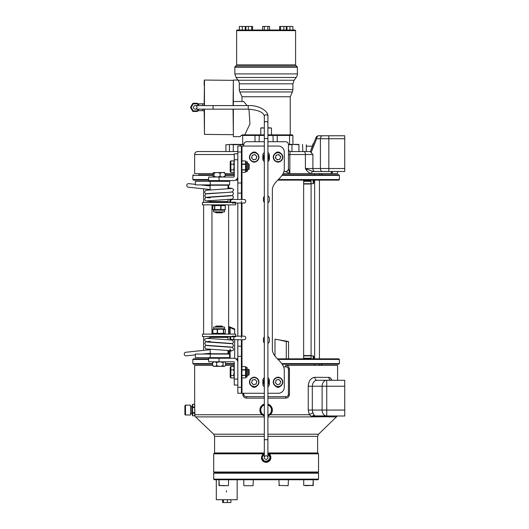 <?xml version="1.0" encoding="UTF-8"?>
<svg xmlns="http://www.w3.org/2000/svg" width="529" height="529" viewBox="0 0 529 529"><rect width="100%" height="100%" fill="white"/><g stroke="black" fill="none" stroke-linecap="round" stroke-linejoin="round"><path stroke-width="0.79" d="M267.905 384.596A3.095 3.095 0 0 0 267.905 379.531A3.114 3.114 0 0 1 267.905 384.609M264.328 384.609A3.114 3.114 0 0 1 264.328 379.518A3.095 3.095 0 0 0 264.328 384.596M234.248 365.387L225.48 365.387L234.248 365.387M201.192 365.387L212.645 365.387L194.639 365.387L194.679 404.308L192.662 404.308L191.749 406.649L191.749 413.473L190.559 413.473M288.06 367.946L288.457 369.255A2.381 2.381 0 0 0 286.07 366.875A1.488 0.41 90 0 1 285.667 365.387L337.595 365.387L337.595 380.278M314.834 377.296L313.115 377.64M312.255 378.056L311.171 378.883M310.106 380.1L309.472 381.125M308.857 382.533L308.552 383.551M308.361 384.537L308.281 385.185M194.685 404.387L192.635 404.387L192.635 407.482L192.635 406.966L194.725 406.966L194.732 405.042M264.328 415.992L261.974 414.743A6.255 6.255 0 0 1 264.328 404.07L261.326 406.041L260.003 408.745L260.268 412.283L261.974 414.743L194.758 414.743L194.936 415.979L194.639 403.806M312.494 411.688L313.029 413.182A2.976 0.946 -26.1 0 0 309.26 414.743L308.235 410.061L308.235 386.236C308.652 380.887 310.86 377.911 314.854 377.296A2.976 2.03 -90 0 0 316.884 380.278C314.2 380.629 312.672 382.619 312.308 386.236L312.308 410.061L313.029 413.182L314.398 415.503A2.976 2.321 -51.6 0 0 311.892 416.482A2.976 1.924 90 0 1 311.66 416.898L313.234 416.673L311.892 416.482L309.26 414.743L270.266 414.743L272.111 411.84L272.23 408.752L270.55 405.644L267.905 404.07A6.255 6.255 0 0 1 270.266 414.743L267.905 415.992M314.854 377.296L329.567 377.415L330.975 378.486L331.921 380.278M285.667 365.387C287.948 365.592 289.211 366.881 289.456 369.255L289.456 394.277C289.218 396.644 287.955 397.934 285.667 398.145A1.488 0.41 90 0 1 286.07 396.657A2.381 2.381 0 0 0 288.457 394.277L288.06 395.586M264.328 398.145L246.567 398.145C244.286 397.94 243.023 396.651 242.778 394.277L242.778 393.265M308.235 410.061L322.108 410.061A5.958 4.635 90 0 0 326.75 416.019L315.76 416.019A2.976 2.037 -90 0 0 314.352 416.839L311.898 416.892M329.507 416.019A2.976 2.387 -102.6 0 0 328.509 416.726L314.352 416.839M337.297 416.039L318.564 434.197L317.645 436.352L267.905 436.352M317.645 436.352L317.645 452.95L267.905 452.95M264.328 452.95L214.589 452.95L214.589 436.352L264.328 436.352M330.969 416.019L329.408 416.621A2.976 2.222 66.9 0 1 329.884 416.019M316.884 380.278L326.75 380.278A5.958 4.635 90 0 0 322.108 386.236L326.75 386.236L326.75 410.061L344.743 410.061L344.743 386.236L326.75 386.236L326.75 380.278L344.743 380.278L344.743 386.236M344.743 410.061L344.743 416.019L315.046 415.906A2.976 2.341 -72.5 0 0 313.234 416.673L311.892 416.482M314.398 415.503L315.046 415.906M329.673 415.973L329.395 416.019A2.976 2.592 -90 0 0 327.603 416.839M313.842 414.762L313.624 414.359M328.826 377.296A2.976 2.612 -90 0 0 331.438 380.278L331.438 380.278M286.189 396.657L267.905 396.657M246.567 398.145A1.488 0.41 90 0 0 246.164 396.657L264.328 396.657M243.783 394.442L244.173 395.586M246.045 396.657L246.164 396.657A2.381 2.381 0 0 1 243.776 394.277L243.776 393.265M288.384 394.839L288.457 369.255L289.456 369.255M286.189 366.875L283.656 366.875M290.401 151.592L310.397 151.539L313.181 143.63M305.498 168.566L312.87 171.495L328.833 171.495L328.833 168.52L344.743 168.52L344.743 135.755L318.762 135.755A2.976 2.976 0 0 0 316.183 137.256L310.378 151.611L312.897 154.521L288.457 154.521L288.457 168.751A2.976 2.85 180 0 1 285.72 171.594L283.974 171.495L285.475 171.495A2.976 2.976 0 0 0 288.457 168.52L289.846 173.578L285.72 171.594M344.743 168.52L344.743 171.495L312.295 171.456M307.243 169.452L306.84 169.254M322.511 135.755A2.976 2.103 90 0 0 320.409 138.73L316.659 138.73A2.976 2.103 90 0 1 318.762 135.755A2.976 2.976 0 0 0 316.183 137.256A2.976 1.323 29.8 0 0 316.659 138.73L311.019 152.775M332.252 171.746L332.959 171.495A2.083 1.891 -90 0 0 331.068 173.578L337.595 173.578L337.595 171.495M332.635 171.627L332 173.003L331.128 173.578L311.548 173.578C309.015 173.069 306.972 171.383 305.405 168.52L305.775 169.049M328.833 171.495L312.87 171.495A2.083 1.323 -90 0 0 311.548 173.578L309.987 173.234M332.047 172.937L332.536 171.925M306.046 169.432L306.694 170.325M283.147 173.578C311.105 173.578 311.105 173.578 283.147 173.578L311.548 173.578M290.236 151.519L289.065 150.93L288.457 149.456A2.083 2.083 0 0 0 290.54 151.539C290.13 151.611 289.899 152.603 289.846 154.521L289.846 173.578M243.776 146.064L243.776 144.688A2.976 2.976 0 0 1 246.759 141.712L264.328 141.712M267.905 141.712L285.475 141.712A2.976 2.976 0 0 1 288.457 144.688L288.457 168.52M267.905 159.745A3.114 3.114 0 0 0 267.905 154.653A3.095 3.095 0 0 1 267.905 159.732M264.328 159.732A3.095 3.095 0 0 1 264.328 154.666A3.114 3.114 0 0 0 264.328 159.745M234.248 154.521L194.639 154.521C194.811 152.709 195.809 151.717 197.615 151.539L237.825 151.539M194.639 154.521L194.639 173.578L213.008 173.578M225.109 173.578L234.248 173.578M289.859 153.899L289.905 153.278M287.075 171.032L286.573 171.284M286.037 171.442L285.475 171.495M243.776 144.688L233.289 144.688L243.796 144.391C239.948 144.391 239.948 144.391 243.796 144.391M233.289 151.539L233.289 144.688L229.705 144.391C225.07 144.391 225.07 144.391 229.705 144.391L233.368 144.391L229.705 144.391M233.355 109.159L233.355 136.647L240.054 136.647L241.35 135.457L242.699 135.457L242.699 144.391L233.368 144.391M288.437 144.391L298.865 144.391M229.434 151.539L229.434 144.688L225.909 144.688L225.909 151.539M229.169 358.239L229.169 357.644M229.169 354.066L229.169 351.243M229.169 333.812L229.169 326.651L234.671 328.965L234.671 333.812M234.671 339.73L234.671 358.364M274.987 356.057L274.987 339.188L288.536 341.516L288.536 358.834L286.288 358.834L286.288 341.562L288.536 341.516M278.261 179.536L339.387 179.536L338.791 180.131L277.685 180.131M237.825 180.131L235.59 180.131M208.638 180.131L193.449 180.131L192.847 179.536L208.638 179.536M198.56 174.768L213.008 174.768M225.109 174.768L234.248 174.768M282.446 174.768L338.791 174.768L339.387 175.37L282.03 175.37M208.638 359.429L192.847 359.429L193.449 358.834L208.638 358.834M235.802 358.834L237.825 358.834M277.341 358.834L338.791 358.834L339.387 359.429L277.91 359.429M281.759 363.602L339.387 363.602L338.791 364.197L282.202 364.197M234.248 364.197L225.48 364.197M212.645 364.197L193.449 364.197L192.847 363.602L212.645 363.602M234.671 329.62L230.141 327.656L230.141 333.812M230.141 351.137L230.141 358.239M286.288 341.562L280.158 340.14M229.169 326.651L230.141 327.656M267.905 161.616A3.273 3.273 0 0 0 269.393 158.865L269.393 155.295A3.273 3.273 0 0 0 267.905 152.55M264.328 152.55A3.273 3.273 0 0 0 262.84 155.295L262.84 158.865A3.273 3.273 0 0 0 264.328 161.616M264.328 386.778A3.273 3.273 0 0 1 262.84 384.028L262.84 380.457A3.273 3.273 0 0 1 264.328 377.713M267.905 377.713A3.273 3.273 0 0 1 269.393 380.457L269.393 384.028A3.273 3.273 0 0 1 267.905 386.778M264.328 342.971A2.976 2.976 0 0 1 263.435 340.841L263.435 339.056A2.976 2.976 0 0 1 264.328 336.927M267.905 336.477A2.976 2.976 0 0 1 269.393 339.056L269.393 340.841A2.976 2.976 0 0 1 267.905 343.42M280.469 153.106A3.273 3.273 0 0 0 275.589 153.106M267.905 202.845A2.976 2.976 0 0 0 269.393 200.266L269.393 198.481A2.976 2.976 0 0 0 267.905 195.902M264.328 196.352A2.976 2.976 0 0 0 263.435 198.481L263.435 200.266A2.976 2.976 0 0 0 264.328 202.395M280.575 386.091A3.273 3.273 0 0 1 275.483 386.091M256.75 386.091A3.273 3.273 0 0 1 251.659 386.091M267.905 393.265L278.327 393.265A5.958 5.958 0 0 0 284.285 387.307L284.285 369.434C283.154 361.155 273.414 358.364 272.369 350.079L272.369 189.243C273.414 180.964 283.154 178.167 284.285 169.888L284.285 152.015A5.958 5.958 0 0 0 278.327 146.064L267.905 146.064M241.396 393.265L237.825 393.265L237.825 387.307L241.396 387.307L241.396 393.265L264.328 393.265M241.396 146.064L241.396 182.994L237.825 182.994L237.825 146.064L264.328 146.064M252.717 377.534A3.273 3.273 0 0 1 255.692 377.534A3.273 3.273 0 0 0 252.717 377.534M276.541 377.534A3.273 3.273 0 0 1 279.517 377.534A3.273 3.273 0 0 0 276.541 377.534M256.644 153.106A3.273 3.273 0 0 0 251.764 153.106A3.273 3.273 0 0 1 256.644 153.106M252.432 161.623A3.273 3.273 0 0 0 255.976 161.623A3.273 3.273 0 0 1 252.432 161.623M276.257 161.623A3.273 3.273 0 0 0 279.801 161.623A3.273 3.273 0 0 1 276.257 161.623M237.825 339.73L237.825 387.307M237.825 182.994L237.825 199.466M237.825 203.037L237.825 336.16M241.396 387.307L241.396 356.334L237.825 356.334M241.396 339.73L241.396 356.334M241.396 346.204L237.825 346.204M241.396 182.994L241.396 199.466M241.396 201.251L241.396 337.945M241.396 193.118L237.825 193.118M219.059 358.239L219.059 361.81L208.638 361.81L208.638 358.239L233.653 358.239A4.172 4.172 0 0 1 237.825 362.405L237.825 379.088L234.248 379.088L234.248 385.039L237.825 385.039M219.059 361.81L233.653 361.81A0.595 0.595 0 0 1 234.248 362.405L234.248 379.088M219.059 180.607L208.638 180.607L208.638 177.036L219.059 177.036L219.059 180.607L233.653 180.607A4.172 4.172 0 0 0 237.825 176.441L237.825 159.758L234.248 159.758L234.248 153.807L237.825 153.807M219.059 177.036L233.653 177.036A0.595 0.595 0 0 0 234.248 176.441L234.248 159.758M210.244 354.066L229.632 354.066L229.632 357.644L210.244 357.644L210.244 354.066L195.366 354.066L195.366 357.644L210.244 357.644M210.244 181.321L229.632 181.321L229.632 184.899L210.244 184.899L210.244 181.321L195.366 181.321L195.366 184.899L210.244 184.899M227.992 188.82L227.992 185.196L203.599 185.236M205.45 353.769L227.992 353.769L227.992 350.383M210.125 200.577L210.125 201.575L227.992 201.575L227.992 199.664M227.992 339.532L227.992 337.39L210.125 337.39L210.125 338.626M203.229 204.855L235.663 204.855L203.229 204.855M235.663 202.468L202.455 202.468L202.455 204.855M202.455 202.468L235.365 202.171M235.365 336.794L202.455 336.497L235.663 336.497M202.455 334.11L235.663 334.11L202.455 334.11L202.455 336.497M210.125 189.521L188.231 187.187A1.785 1.613 -83.9 0 1 188.608 183.636L195.366 184.357M232.363 203.037L244.213 203.037A1.785 1.448 -85.5 0 0 245.707 201.251A1.785 1.448 -85.5 0 0 244.305 199.466L232.39 199.466A1.785 1.772 109.6 0 0 230.849 202.171M231.021 336.794A1.785 1.772 70.4 0 0 232.39 339.73L232.383 339.73C232.667 340.094 233.236 339.499 234.102 337.945L233.686 336.794M231.894 339.664L244.266 339.73A1.785 1.541 -95.2 0 0 244.18 336.16L232.357 336.16M195.366 354.847L186.056 355.838A1.785 1.613 -96.1 0 1 185.679 352.281L210.125 349.676M227.992 352.876L228.621 352.876L227.992 353.504M228.621 187.901L228.621 186.089L227.992 186.089M225.48 365.519L224.613 366.339L213.504 366.339L212.645 365.519C213.974 366.551 215.31 366.551 216.645 365.519C218.781 366.551 220.924 366.551 223.059 365.519C223.866 366.551 224.673 366.551 225.48 365.519L225.48 362.636C224.673 361.631 223.873 361.631 223.059 362.636C220.924 361.631 218.788 361.631 216.645 362.636C215.316 361.631 213.981 361.631 212.645 362.636L214.146 361.915M223.059 365.519L223.059 362.636M216.645 365.519L216.645 362.636M212.645 365.519L212.645 362.636M216.037 362.253L219.059 361.915M215.521 326.664L216.083 326.069L222.035 326.069L222.636 326.664L215.521 326.664M223.549 329.051L222.603 329.051L224.541 328.754L224.541 327.081L213.577 327.081L213.577 328.754L222.603 329.051L217.492 329.349L217.492 333.376L223.417 333.376L223.417 329.349L222.683 329.349M216.216 328.754L223.813 328.754M221.763 329.263L221.691 328.754M215.191 326.783L221.77 326.783M214.318 328.754L214.119 329.263L212.916 329.349L212.916 333.376L217.207 333.376L217.207 329.349L214.119 329.263M214.483 333.376L212.843 333.376L212.843 329.349L216.004 329.263M223.635 329.349L223.635 333.376L225.275 333.376L225.275 329.349L223.417 329.349M213.306 329.263L214.179 329.012M213.372 172.626L224.613 172.507L225.109 173.327C223.43 172.295 221.75 172.295 220.071 173.327C218.054 172.295 216.037 172.295 214.02 173.327L213.372 172.626L213.008 173.327L213.008 176.217C213.346 177.215 213.683 177.215 214.02 176.217C216.03 177.215 218.047 177.215 220.071 176.217C221.75 177.215 223.43 177.215 225.109 176.217C224.772 177.215 224.435 177.215 224.098 176.217M225.109 173.327L225.109 176.217M220.071 173.327L220.071 176.217M214.02 173.327L214.02 176.217M216.216 176.917L213.848 176.626M221.902 176.917L219.059 176.626M222.636 212.182L222.035 212.777L216.083 212.777L215.488 212.182L213.577 211.884L224.541 211.884L224.541 210.211L221.988 210.211L222.2 209.702L225.314 209.616L225.301 205.589L223.549 205.589M223.76 210.211L224.534 210.211M221.988 210.211L213.405 209.94M214.271 210.211L216.13 210.211M222.934 212.182L215.501 212.182M224.706 209.616L225.228 209.616L225.301 205.589L221.029 205.589L221.029 209.616L222.2 209.702M219.145 210.211L224.058 209.702M214.569 209.616L214.569 205.589L212.817 205.589L212.803 209.616L221.029 209.616M214.569 205.589L221.029 205.589M213.438 209.755L214.159 209.967M212.889 209.616L213.319 209.914M215.488 205.179L214.073 205.245M214.357 210.211L213.438 209.96L213.577 211.884M219.151 209.96L216.513 210.211M253.755 159.738L252.657 159.037L253.755 159.738M251.778 158.085L251.837 156.782L251.778 158.085M256.631 156.313L256.572 157.616M254.654 154.66L255.745 155.361M252.227 155.539L253.378 154.944M256.181 158.859L255.024 159.454M280.337 156.187L280.443 157.47L280.337 156.187M280.059 158.693L279.001 159.421L280.059 158.693M277.751 159.705L276.594 159.156L277.751 159.705M275.721 158.211L275.616 156.928L275.721 158.211M275.999 155.705L277.057 154.977M278.307 154.693L279.471 155.242M275.807 381.184L276.389 379.987L275.807 381.184M277.679 379.703L279.001 379.604L277.679 379.703M279.901 380.582L280.648 381.68L279.901 380.582M276.158 383.551L275.411 382.454L276.158 383.551M278.38 384.424L277.057 384.523M280.251 382.943L279.676 384.14M251.983 381.191L252.551 379.994L251.983 381.191M253.847 379.703L255.176 379.597L253.847 379.703M256.426 382.936L255.851 384.14L256.426 382.936M252.333 383.551L251.586 382.454M254.555 384.424L253.232 384.53M256.076 380.576L256.823 381.674M314.662 358.834L314.662 180.131M319.43 365.387L319.43 364.197M319.43 358.834L319.43 180.131M319.43 174.768L319.43 173.578M306.324 146.183L312.222 146.183M314.662 174.768L314.662 173.578M314.662 364.197L314.662 365.387M321.513 174.768L321.513 173.578M321.811 173.578L321.811 174.768M321.513 365.387L321.513 364.197M321.811 364.197L321.811 365.387M303.646 180.726L310.497 180.726L310.497 180.131M313.175 358.834L313.175 355.852L313.77 356.453L313.77 358.834M313.77 180.131L313.77 183.113L313.175 183.708L313.175 180.131M313.175 183.708L303.646 183.708M310.794 181.024L310.794 180.131M303.646 355.554L311.092 355.554L311.092 184.006L303.646 184.006M303.646 358.239L311.092 358.239L310.497 358.834M303.646 355.852L313.175 355.852M310.497 180.726L311.092 181.321L303.646 181.321M311.092 181.321L311.092 183.708M268.758 156.961L267.932 159.13L268.758 156.961M264.328 158.779L263.535 157.807L264.328 158.779M267.905 155.619L268.699 156.591M263.475 157.437L264.302 155.268M230.869 160.889L230.201 161.643L230.201 171.575L230.869 172.335L230.869 160.889L233.573 160.889L234.241 162.535L233.573 164.188L234.195 166.311L233.573 169.908L234.195 170.807L234.063 171.74L233.573 172.335L230.869 172.335M230.869 169.908L233.573 169.908M234.228 166.609L233.798 163.871M234.228 162.284L233.573 160.889M230.869 164.188L233.573 164.188M248.544 163.646L247.354 163.633L247.354 169.875L248.544 169.591L248.544 163.646M248.544 163.633L249.139 164.228L249.139 168.996L248.544 169.591M230.869 366.518L230.201 367.271L230.201 377.203L230.869 377.957L230.869 366.518L233.573 366.518L234.241 368.158L233.573 369.817L234.195 371.94L233.573 375.537L234.195 376.43L234.063 377.362L233.573 377.957L230.869 377.957M234.228 372.237L233.798 369.493M230.869 375.537L233.573 375.537M234.228 376.562L233.798 374.975M230.869 369.817L233.573 369.817M248.544 369.268L247.354 369.255L247.354 375.497L248.544 375.213L248.544 369.268M248.544 375.2L249.139 374.611M248.544 369.255L249.139 369.85L249.139 374.618M245.568 165.696L245.568 169.749L241.892 169.749L241.892 164.354L245.866 164.327L245.568 165.696L245.568 164.354M245.568 169.749L245.568 171.707L245.568 169.994L241.892 169.994L241.892 172.275L245.568 172.275L245.568 171.707M245.866 169.187L245.82 169.796M241.449 162.271L241.892 160.948L245.568 160.948L245.82 161.861L245.568 160.975L241.892 160.975L241.892 164.083L245.568 164.083L245.568 161.748M245.568 161.51L245.568 162.661M246.078 171.204L246.164 169.035M245.992 162L246.078 171.422M246.078 161.795L247.354 162.026L247.354 171.178M246.078 168.308L246.078 165.749M246.078 163.487L246.078 162.013M245.568 377.904L245.866 375.345L241.892 375.616L241.892 377.904L245.568 377.878M245.568 374.029L245.568 375.372L241.892 375.372L241.892 369.976L245.568 369.976L245.568 374.029L245.568 371.318M246.078 376.833L246.078 375.359M246.078 368.501L246.078 377.051M247.056 367.351L247.056 377.117L247.056 367.351L245.853 367.311M246.164 370.558L246.164 369.811M246.164 367.424L245.866 367.133L246.078 367.642M245.82 375.418L245.992 376.846M246.164 375.372L246.164 374.691M245.866 374.843L246.078 373.93M241.674 375.213L241.449 376.575M245.568 375.372L245.568 376.185M245.568 375.537L245.568 377.104M245.568 369.705L245.568 366.597L241.892 366.597L241.892 369.705L245.568 369.705L245.568 368.931M245.568 366.597L241.892 366.571L241.449 367.9M245.568 367.139L245.568 368.283M264.328 453.346L263.144 453.842C260.195 458.048 261.187 460.878 266.113 462.333C271.046 460.885 272.038 458.054 269.089 453.842A4.768 4.768 0 0 1 268.871 461.453M263.144 453.842L213.696 453.842L214.291 453.247L264.328 453.247M267.905 453.247L317.942 453.247L318.537 453.842L269.089 453.842L268.124 453.353M268.243 461.83A4.768 4.768 0 0 1 264.665 462.108M263.984 461.83A4.768 4.768 0 0 1 262.794 460.984M262.311 460.428A4.768 4.768 0 0 1 261.915 459.813M238.09 472.609L222.524 472.609M317.942 479.757L214.291 479.757L213.696 479.155L318.537 479.155L317.942 479.757M214.291 472.609L317.942 472.609L318.537 472.007L213.696 472.007L214.291 472.609L213.696 473.204L213.696 479.155M262.867 405.432A5.66 5.66 0 0 0 264.328 415.43A5.66 5.66 0 0 1 264.328 404.692M267.905 404.692A5.66 5.66 0 0 1 267.905 415.43A5.66 5.66 0 0 0 269.367 414.69M264.328 409.664L264.328 410.623M267.905 410.458L267.905 409.492M228.211 485.708L218.98 485.41L228.211 485.708M228.508 479.757L228.508 485.41M225.116 485.708L222.365 485.708M226.901 485.708L226.491 485.708M220.99 485.708L220.58 485.708M312.956 485.708L313.261 479.757L303.725 479.757L303.725 485.41L313.261 485.41L305.332 485.708M288.14 485.708L278.902 485.41L288.14 485.708L288.437 479.757L278.902 479.757L279.2 485.708M251.222 485.708L249.278 485.708M296.2 77.479L236.033 77.479L238.123 80.256L294.111 80.256L296.2 77.479A5.958 5.958 0 0 0 297.391 73.908L297.391 67.203L234.843 67.203L234.843 73.908L297.391 73.908M236.628 64.922L295.605 64.922L295.605 30.622L295.01 30.021L237.23 30.021A0.595 0.595 0 0 0 236.628 30.622L236.628 64.922A0.595 0.595 0 0 1 236.456 65.345L235.021 66.78A0.595 0.595 0 0 0 234.843 67.203M235.021 66.78L297.212 66.78L295.777 65.345L236.456 65.345M294.111 80.256L292.921 83.833L239.313 83.833A5.958 5.958 0 0 0 238.123 80.256M241.991 101.502L241.991 96.741L290.242 96.741L292.398 91.947L239.835 91.947A5.958 5.958 0 0 1 239.313 89.507L292.921 89.507L292.398 91.947M241.991 96.741L239.835 91.947M292.921 135.457L292.325 134.862L267.905 134.862L289.019 134.862A0.595 0.522 -90 0 1 289.535 135.457L292.921 135.457L292.921 144.391L289.535 144.391L289.535 135.457L277.242 135.457L277.242 141.712M264.328 135.457L242.699 135.457A0.595 0.522 -90 0 1 243.221 134.862L264.328 134.862L244.795 134.862L249.966 123.839L248.941 109.166M247.136 105.582L243.71 101.502L233.355 101.502M237.971 80.058L233.355 80.058L233.355 105.582M239.313 83.833L239.313 89.507M245.945 30.021L245.945 26.45L252.591 26.45L252.591 30.021M251.698 26.45L251.698 30.021M248.379 26.45L248.379 30.021M279.643 30.021L279.643 26.45L286.288 26.45L286.288 30.021L283.855 30.021L283.855 26.45M280.535 26.45L280.535 30.021M286.963 30.021L286.963 26.45L292.921 26.45L292.921 30.021M289.945 26.45L289.945 30.021M262.675 30.021L262.675 26.45L269.559 26.45L269.559 30.021M267.839 26.45L267.839 30.021M264.394 26.45L264.394 30.021M239.313 30.021L239.313 26.45L245.271 26.45L245.271 30.021M242.289 26.45L242.289 30.021M244.795 134.862L243.221 134.862M241.35 135.457L242.461 134.862M264.328 134.862L260.757 134.862L260.757 128.011L262.675 127.714M267.905 127.714L271.476 128.011L267.905 128.011M267.905 134.862L271.476 134.862L271.476 128.011M204.168 80.653L204.168 85.42M204.168 113.927L204.168 111.619M233.355 134.386L233.058 109.159M233.058 105.582L233.355 80.355M233.058 134.683L204.465 134.386L233.058 134.683M204.465 80.058L233.058 80.355L204.465 80.058M204.465 105.582L204.465 80.355L204.168 105.582M204.465 109.159L204.465 134.386L204.168 109.159M197.271 110.872A4.053 4.053 0 0 0 198.864 109.159A4.053 4.053 0 0 1 197.271 110.872A0.595 0.595 0 0 0 197.469 110.647A0.595 0.595 0 0 1 197.284 110.845M197.509 110.72L202.68 110.647L202.68 109.159M197.568 110.726A0.595 0.423 90 0 1 197.264 110.945L197.985 110.945L197.615 110.647M197.264 110.945L197.985 110.945M197.985 103.915L202.68 103.796L198.084 104.094M198.468 109.807L197.985 110.647M202.68 105.582L202.68 104.094M197.396 110.647L198.329 109.159M204.168 103.796L202.68 103.796M202.68 110.647L204.168 110.945M263.29 460.891L261.465 458.021L261.564 457.281M261.822 456.785L263.892 453.485M267.905 453.313L268.639 453.763M268.944 454.239L270.788 457.625L268.659 461.381A0.595 0.595 0 0 1 268.143 461.678L264.09 461.678A0.595 0.595 0 0 1 263.574 461.381L261.544 457.863L262.06 457.565L264.09 461.076L263.574 461.381M270.412 458.345L268.342 461.645M267.588 461.678L263.7 461.526M264.229 454.603A3.511 3.511 0 0 0 263.072 455.806A3.511 3.511 0 0 1 264.328 454.537A3.511 3.511 0 0 0 264.229 454.603M266.12 461.076A3.511 3.511 0 0 0 268.005 460.528A3.511 3.511 0 0 1 266.12 461.076M269.162 459.324A3.511 3.511 0 0 1 268.005 460.528A3.511 3.511 0 0 0 269.162 459.324M222.564 499.707L222.564 502.55L223.443 502.55L223.443 499.707M227.444 499.707L227.444 502.55L230.902 502.55L230.902 499.707M227.444 502.55L223.443 502.55M226.445 491.963L226.445 490.773L226.445 491.963M226.505 491.963L226.505 490.773M216.308 479.757L216.308 499.707L237.157 499.707L237.157 479.757M267.905 155.242A2.652 2.652 0 0 1 267.905 159.156M264.328 159.156A2.652 2.652 0 0 1 264.328 155.242M264.328 384.021A2.652 2.652 0 0 1 264.328 380.106M267.905 380.106A2.652 2.652 0 0 1 267.905 384.021M234.069 173.578L234.069 174.768L233.772 173.578M192.635 406.966L192.635 412.64L194.725 412.64L194.725 415.814L192.662 415.814L191.749 413.473M194.725 415.814L192.662 415.814L192.635 412.64M190.559 406.649L191.749 406.649M185.494 414.987L185.494 405.135L190.559 405.135L190.559 414.987L185.494 414.987A0.595 0.595 0 0 1 184.899 414.392L184.899 405.73L184.899 414.392M194.725 406.966L194.725 412.64M268.348 380.946L268.587 382.421L268.348 380.946M263.885 383.181L263.647 381.707L263.885 383.181M267.905 383.968L268.454 382.95M258.853 381.025A4.768 4.768 0 0 1 255.243 386.712A4.768 4.768 0 0 1 249.556 383.102A4.768 4.768 0 0 1 253.166 377.415A4.768 4.768 0 0 1 258.853 381.025A4.768 4.768 0 0 1 255.243 386.712A4.768 4.768 0 0 1 249.556 383.102M256.889 381.462L255.024 379.438L252.34 380.04L251.52 382.665L253.384 384.689L256.069 384.087L256.889 381.462M282.678 156.161A4.768 4.768 0 0 1 279.067 161.848A4.768 4.768 0 0 1 273.381 158.237A4.768 4.768 0 0 1 276.991 152.55A4.768 4.768 0 0 1 282.678 156.161M280.714 156.597L278.856 154.574L276.171 155.176L275.344 157.801L277.209 159.824L279.894 159.222L280.714 156.597M282.678 381.025A4.768 4.768 0 0 1 279.067 386.712A4.768 4.768 0 0 1 273.381 383.102A4.768 4.768 0 0 1 276.991 377.415A4.768 4.768 0 0 1 282.678 381.025A4.768 4.768 0 0 1 279.067 386.712A4.768 4.768 0 0 1 273.381 383.102M280.714 381.462L278.856 379.438L276.171 380.04L275.344 382.665L277.209 384.689L279.894 384.087L280.714 381.462M258.853 156.161A4.768 4.768 0 0 1 255.243 161.848A4.768 4.768 0 0 1 249.556 158.237A4.768 4.768 0 0 1 253.166 152.55A4.768 4.768 0 0 1 258.853 156.161M255.024 154.574L252.34 155.176L251.52 157.801L253.384 159.824L256.069 159.222L256.889 156.597L255.024 154.574M267.905 457.565A1.785 1.785 0 0 1 266.12 459.351A1.785 1.785 0 0 1 264.328 457.565A1.785 1.785 0 0 1 266.12 455.78A1.785 1.785 0 0 1 267.905 457.565L267.905 439.698L264.328 439.698L264.328 457.565M213.101 109.159L213.101 105.582L195.234 105.582A1.785 1.785 0 0 0 193.449 107.374A1.785 1.785 0 0 0 195.234 109.159A1.785 1.785 0 0 0 197.019 107.374A1.785 1.785 0 0 0 195.234 105.582A1.785 1.785 0 0 0 193.449 107.374A1.785 1.785 0 0 0 195.234 109.159L248.246 109.159C258.463 109.992 263.826 112.379 264.328 116.307L264.328 123.059A1.785 1.547 180 0 1 267.905 123.059L267.905 138.538L264.328 138.538L264.328 123.059M190.658 107.076A0.595 0.595 0 0 0 190.658 107.671L191.174 107.374L193.204 110.885L192.688 111.183L190.658 107.671A0.595 0.595 0 0 1 190.658 107.076L192.688 103.558L190.658 107.076L191.174 107.374L193.204 103.856L192.688 103.558M197.264 111.48L193.204 111.48A0.595 0.595 0 0 1 192.688 111.183A0.595 0.595 0 0 0 193.204 111.48L193.204 110.885L197.264 110.885L197.264 111.48M197.264 103.261L193.204 103.261L197.264 103.261L197.264 103.856L197.78 103.558L198.944 105.582M193.204 103.261L193.204 103.856L197.264 103.856L198.256 105.582M197.264 110.885L198.256 109.159M263.574 453.75L261.544 457.268L262.06 457.565L264.09 454.054L263.574 453.75A0.595 0.595 0 0 1 264.09 453.452L264.328 453.452M267.905 453.452L268.143 454.054L268.659 453.75L270.689 457.268L270.174 457.565L270.689 457.863M285.667 398.145L267.905 398.145M311.66 416.898L267.905 416.898M264.328 416.898L195.558 416.898L194.936 416.039M195.558 416.898L213.67 434.197L264.328 434.197M267.905 434.197L318.564 434.197M336.675 416.898L329.183 416.898M326.75 416.019L326.75 410.061L322.108 410.061L322.108 386.236L308.235 386.236M242.778 394.277L243.776 394.277M288.457 394.277L289.456 394.277M303.772 151.539A2.976 1.64 90 0 1 305.405 154.521L305.405 168.52L328.833 168.52L328.833 138.73L320.409 138.73L320.409 168.52A2.976 2.103 -90 0 0 322.511 171.495M328.833 135.755L328.833 138.73L344.743 138.73M315 171.495A2.976 2.103 -90 0 1 312.897 168.52L312.897 154.521M240.265 146.064L240.345 144.391M302.528 144.391L302.8 151.539M298.945 151.539L298.945 144.688L291.889 144.391M291.968 151.539L291.968 144.688L288.457 144.688M236.443 179.536L237.825 179.536M234.248 175.37L225.109 175.37M213.008 175.37L192.847 175.37L192.847 179.536M237.825 359.429L236.569 359.429M225.48 363.602L234.248 363.602M241.991 393.265L241.991 377.904M241.991 366.571L241.991 339.73M241.991 336.16L241.991 203.037M241.991 199.466L241.991 172.275M241.991 160.948L241.991 146.064M241.396 152.015L237.825 152.015M229.302 188.727A1.785 1.613 -83.9 0 1 230.684 188.119L227.992 187.835M230.287 202.171A1.785 1.772 -70.4 0 1 230.704 199.453M232.171 199.281L232.026 199.241A1.785 1.772 -70.4 0 1 232.205 199.294A1.785 1.772 -70.4 0 1 232.211 199.294L232.687 199.466M230.538 336.794A1.785 1.772 70.4 0 0 230.704 339.75M232.198 339.909L232.026 339.962A1.785 1.772 70.4 0 0 232.211 339.902L232.687 339.73M229.302 350.476A1.785 1.613 83.9 0 0 230.684 351.077L230.684 351.077C233.018 350.615 233.957 349.934 233.507 349.047L232.403 347.368L207.051 345.602M224.812 209.702L224.038 209.702M220.738 209.616L220.738 205.589M214.787 205.589L214.787 209.616M215.918 209.702L214.146 209.96M247.056 171.475L247.056 161.748M318.537 479.155L318.537 473.204L213.696 473.204M264.328 405.009A5.363 5.363 0 0 0 264.328 415.113M267.905 415.113A5.363 5.363 0 0 0 267.905 405.009M244.1 485.708L253.034 485.708L253.331 479.757M295.605 30.622L236.628 30.622M276.72 134.862A0.595 0.522 -90 0 1 277.242 135.457L267.905 135.457M273.116 141.712L273.01 134.862M259.223 134.862L259.117 141.712M254.991 141.712L254.991 135.457A0.595 0.522 -90 0 1 255.514 134.862M264.328 128.011L260.757 128.011M234.248 364.792L234.069 365.387M194.725 407.482L192.635 407.482M194.725 413.156L192.635 413.156M258.562 381.092A4.47 4.47 0 0 0 253.226 377.706A4.47 4.47 0 0 0 249.847 383.036A4.47 4.47 0 0 0 255.176 386.421A4.47 4.47 0 0 0 258.562 381.092M282.393 156.227A4.47 4.47 0 0 0 277.057 152.841A4.47 4.47 0 0 0 273.672 158.171A4.47 4.47 0 0 0 279.008 161.557A4.47 4.47 0 0 0 282.393 156.227M282.393 381.092A4.47 4.47 0 0 0 277.057 377.706A4.47 4.47 0 0 0 273.672 383.036A4.47 4.47 0 0 0 279.008 386.421A4.47 4.47 0 0 0 282.393 381.092M258.562 156.227A4.47 4.47 0 0 0 253.226 152.841A4.47 4.47 0 0 0 249.847 158.171A4.47 4.47 0 0 0 255.176 161.557A4.47 4.47 0 0 0 258.562 156.227M213.101 105.582L248.246 105.582C258.145 104.967 268.573 110.892 267.905 116.307A1.785 1.547 180 0 0 264.328 116.307M248.246 105.582L248.246 109.159M264.09 453.452L264.328 454.054M264.09 461.678L264.09 461.076L268.143 461.076L270.174 457.565L267.905 454.054M268.659 461.381L268.143 461.076L268.143 461.678M213.67 434.197L214.589 436.352M290.54 151.539L290.13 151.499M316.183 137.256L315.734 138.056M306.324 151.539L306.324 144.688M228.588 180.607L228.588 181.321M228.588 184.899L228.588 186.089M228.588 352.909L228.588 354.066M228.588 357.644L228.588 358.239M303.646 180.131L303.646 358.834M339.387 175.37L339.387 179.536M192.847 175.37L193.449 174.768M192.847 359.429L192.847 363.602M339.387 359.429L339.387 363.602M203.599 188.827L203.599 202.171M203.599 205.153L203.599 333.812M203.599 336.794L203.599 350.37M211.944 201.589L211.944 202.171M211.944 205.153L211.944 333.812M211.944 336.794L211.944 337.39M210.125 185.196L210.125 189.726M210.423 354.066L210.125 349.477M235.663 203.037L235.663 204.855M235.663 334.11L235.663 336.16M200.451 184.899L210.125 185.93M224.078 202.171L222.636 202.104M215.488 201.767L211.673 201.575M210.125 201.483L205.669 200.894L204.961 200.306L204.617 199.241L205.708 197.562L231.067 195.796M207.044 200.868L232.403 199.102L233.507 197.423L233.157 196.352L232.026 195.604M206.092 197.423L204.663 196.028L205.708 193.925L231.067 192.159M207.044 197.231L232.403 195.466L233.507 193.786L233.157 192.721L232.026 191.974M206.092 193.786L204.961 193.039L204.617 191.974L205.708 190.295L231.067 188.529M207.044 193.601L228.548 192.364L232.403 191.835L233.507 190.156C234.083 189.455 233.144 188.774 230.684 188.119M207.051 197.615L210.125 197.906M206.092 345.411L204.657 346.832L205.715 348.909L231.067 350.674L229.93 349.047M207.051 341.972L232.403 343.731L233.507 345.411L233.157 346.482L232.026 347.229M206.092 341.78L204.657 343.195L205.715 345.272L231.067 347.037M207.051 338.335L232.403 340.101L233.507 341.78L233.157 342.852L232.026 343.599M228.25 336.794L222.636 337.099M210.125 337.714L205.08 338.752L204.617 339.962L205.715 341.641L231.067 343.407M202.653 354.066L210.125 353.273M227.992 351.368L230.684 351.077M207.051 341.589L210.125 341.298M228.621 205.153L228.621 333.812M228.621 351.302L228.621 352.876M222.636 358.239L222.636 357.644M222.636 337.39L222.636 336.794M215.488 358.239L215.488 357.644M215.488 337.39L215.488 336.794M215.488 180.607L215.488 181.321M215.488 201.575L215.488 202.171M215.488 209.616L215.488 210.211M222.636 180.607L222.636 181.321M222.636 201.575L222.636 202.171M225.314 209.616L225.314 205.609M212.803 209.616L212.803 205.609M305.134 180.131L305.134 180.726M254.112 379.683L255.249 379.683M277.943 379.683L279.074 379.683M311.092 355.852L311.092 358.239M246.104 163.633L245.568 163.633M246.164 169.591L245.568 169.591M241.846 169.591L241.396 169.591M241.846 375.213L241.396 375.213M247.354 171.198L246.164 171.495M247.056 377.117L246.164 377.117M213.696 453.842L213.696 472.007M318.537 453.842L318.537 472.007M318.537 473.204L317.942 472.609M218.98 485.41L218.98 479.757L219.277 485.708M313.261 485.41L313.261 479.757M243.796 485.41L243.796 479.757M236.033 77.479L234.843 73.908M297.212 66.78L297.391 67.203M295.777 65.345L295.605 64.922M292.921 83.833L292.921 89.507M290.242 96.741L290.242 134.862M185.494 405.135L184.899 405.73M264.328 138.538L264.328 439.698M267.905 138.538L267.905 439.698M267.905 116.307L267.905 123.059"/></g></svg>
